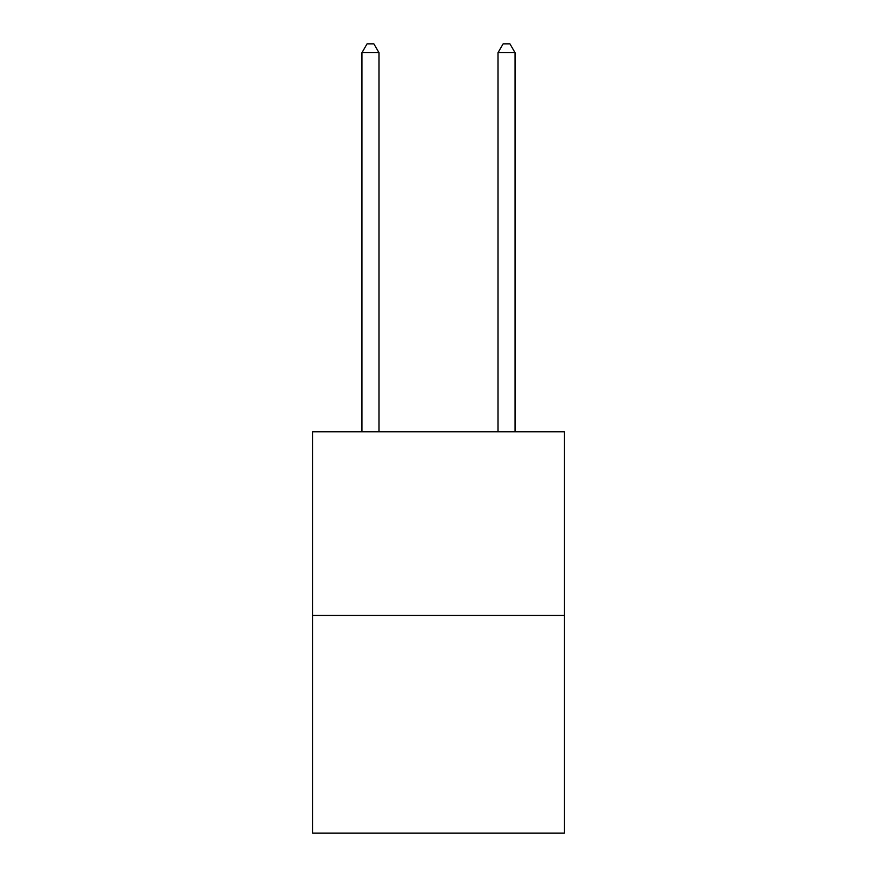 <?xml version="1.0" encoding="UTF-8"?>
<svg xmlns="http://www.w3.org/2000/svg" width="877" height="877" viewBox="0 0 877 877"><rect width="100%" height="100%" fill="white"/><g stroke="black" fill="none" stroke-linecap="round" stroke-linejoin="round"><path stroke-width="1.32" d="M564.36 615.446L564.36 431.769L312.64 431.769L312.64 833.15L564.36 833.15L564.36 615.446L312.64 615.446M378.974 431.769L378.974 52.697L361.96 52.697L361.96 431.769M361.96 52.697L367.068 43.85L373.865 43.85L378.974 52.697M515.04 431.769L515.04 52.697L498.026 52.697L498.026 431.769M498.026 52.697L503.135 43.85L509.932 43.85L515.04 52.697"/></g></svg>
